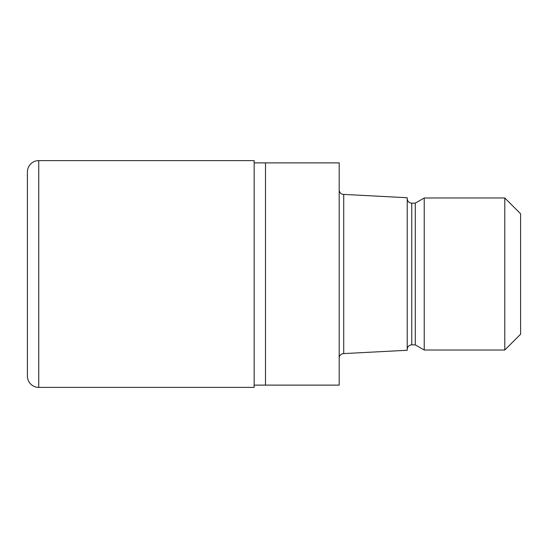 <?xml version="1.0" encoding="UTF-8"?>
<svg xmlns="http://www.w3.org/2000/svg" width="548" height="548" viewBox="0 0 548 548"><rect width="100%" height="100%" fill="white"/><g stroke="black" fill="none" stroke-linecap="round" stroke-linejoin="round"><path stroke-width="0.82" d="M254.156 162.886L339.191 162.886L339.191 385.114L254.156 385.114M339.191 189.875A4.535 4.535 0 0 0 343.726 194.41L407.219 197.732L407.219 350.268L343.726 353.59L343.726 194.41M343.726 353.59A4.535 4.535 0 0 0 339.191 358.125M407.219 198.602A4.535 4.535 0 0 0 411.754 203.137L415.295 203.137L424.227 197.979L504.79 197.979L520.6 213.789L520.6 334.212L504.79 350.021L424.227 350.021L415.295 344.863L411.754 344.863A4.535 4.535 0 0 0 407.219 349.398M415.295 344.863L415.295 203.137M424.227 350.021L424.227 197.979M504.79 350.021L504.79 197.979M265.499 385.114L265.499 162.886M38.737 160.619A11.337 11.337 0 0 0 27.4 171.956L27.4 376.044A11.337 11.337 0 0 0 38.737 387.381L38.737 160.619L254.156 160.619L254.156 387.381L38.737 387.381M411.754 344.863L411.754 203.137"/></g></svg>

